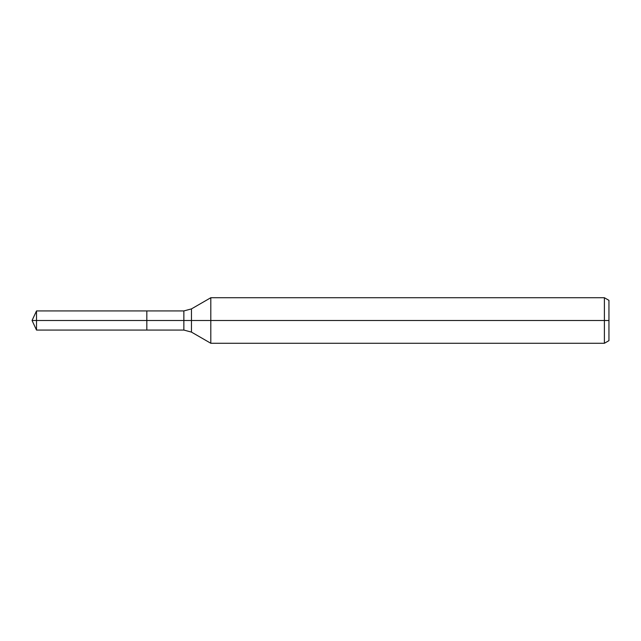 <?xml version="1.0" encoding="UTF-8"?>
<svg xmlns="http://www.w3.org/2000/svg" width="641" height="641" viewBox="0 0 641 641"><rect width="100%" height="100%" fill="white"/><g stroke="black" fill="none" stroke-linecap="round" stroke-linejoin="round"><path stroke-width="0.96" d="M604.399 343.272L604.399 297.728L608.95 300.357L608.95 340.643L604.399 343.272L210.809 343.272L210.809 297.728L191.459 308.898L191.459 332.102L183.863 330.067L146.821 330.067L146.821 310.933L36.513 310.933L36.513 320.5L32.05 320.5L36.513 330.067L36.513 320.5L146.821 320.5L32.05 320.5L608.95 320.5M36.513 330.067L146.821 330.067L146.821 310.933L183.863 310.933L183.863 330.067M604.399 297.728L210.809 297.728M191.459 332.102L210.809 343.272M191.459 308.898L183.863 310.933M32.05 320.5L36.513 310.933"/></g></svg>
